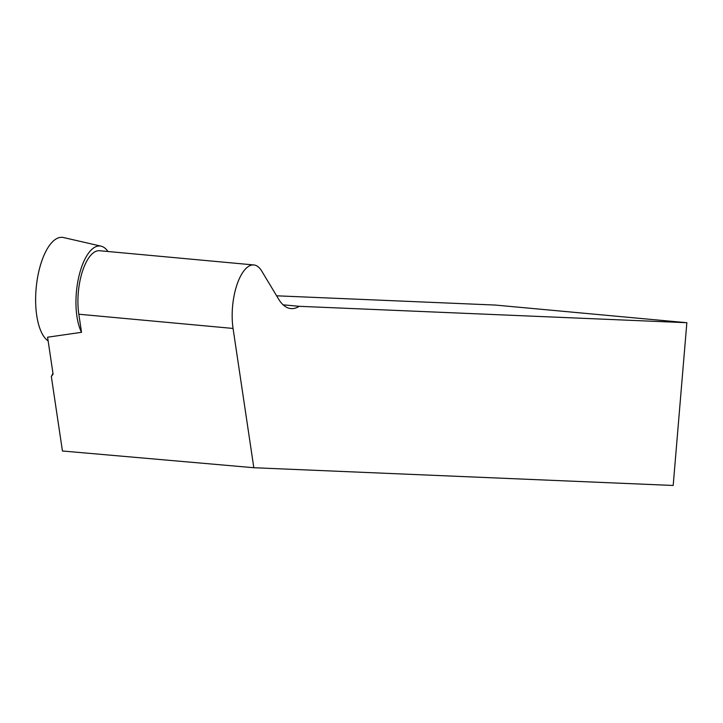 <?xml version="1.0" encoding="UTF-8"?>
<svg xmlns="http://www.w3.org/2000/svg" width="723" height="723" viewBox="0 0 723 723"><rect width="100%" height="100%" fill="white"/><g stroke="black" fill="none" stroke-linecap="round" stroke-linejoin="round"><path stroke-width="1.08" d="M81.518 332.318L47.582 337.207L53.086 374.134L51.342 376.547L62.44 450.998L253.827 467.727L673.185 485.467L686.85 322.711L299.232 306.317A67.356 27.266 -84.7 0 1 290.908 308.585A67.356 27.266 -84.7 0 1 278.572 299.06L261.699 271.026A42.928 17.37 95.3 0 0 253.845 264.952L99.602 250.727A42.928 17.37 -84.7 0 0 82.53 271.089A42.928 17.37 -84.7 0 0 78.816 314.225L81.518 332.318A47.682 19.295 -84.7 0 1 80.515 270.366A47.682 19.295 -84.7 0 1 84.835 259.304A47.682 19.295 -84.7 0 1 101.075 246.163A47.682 19.295 -84.7 0 1 107.971 251.505M101.075 246.163L63.47 237.533A52.833 21.383 95.3 0 0 40.696 264.356A52.833 21.383 95.3 0 0 48.125 340.894M253.845 264.952A42.928 17.37 95.3 0 0 236.773 285.305A42.928 17.37 95.3 0 0 233.059 328.441L253.827 467.727M51.342 376.547L52.96 373.294M686.85 322.711L495.327 305.061L276.62 295.806M299.232 306.317L283.127 304.826M42.151 259.973L40.696 264.356M78.816 314.225L233.059 328.441"/></g></svg>

